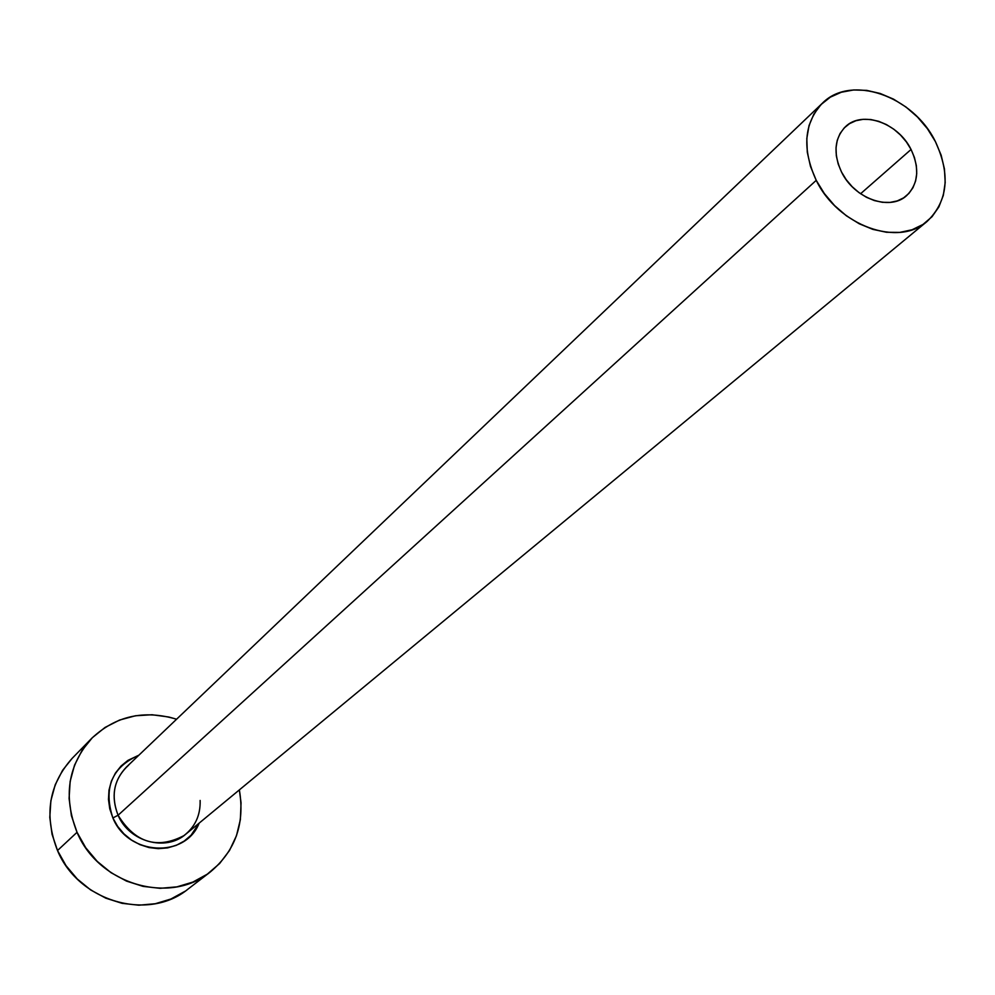 <?xml version="1.0" encoding="UTF-8"?>
<svg xmlns="http://www.w3.org/2000/svg" width="995" height="995" viewBox="0 0 995 995"><rect width="100%" height="100%" fill="white"/><g stroke="black" fill="none" stroke-linecap="round" stroke-linejoin="round"><path stroke-width="1.49" d="M911.059 149.474C919.865 168.541 918.348 183.951 906.532 195.704C889.766 211.313 854.282 198.59 841.559 172.098L838.2 164.001L836.335 155.78L836.024 147.77L837.268 140.27L840.029 133.591L844.183 127.957L849.581 123.616L855.986 120.694L863.162 119.325L870.824 119.537L878.697 121.315L886.47 124.599L893.858 129.25L900.587 135.109L906.395 141.937L911.059 149.474L914.417 157.459L916.333 165.58L916.731 173.528L915.599 181.003L912.95 187.719L908.908 193.416L903.609 197.868L897.254 200.915L890.077 202.408L882.366 202.296L874.406 200.58L866.521 197.321L859.008 192.632L852.168 186.699L846.285 179.772L841.559 172.098C833.089 153.566 834.345 138.467 845.352 126.813C861.993 110.134 898.137 122.783 911.059 149.474L860.575 193.751L911.059 149.474M822.193 103.405L126.328 767.157C113.592 780.677 110.843 796.709 118.082 815.241L112.883 817.952L117.659 826.397L123.927 833.847L131.44 840.004L139.897 844.631L148.964 847.553L158.292 848.66L167.508 847.914L176.252 845.352L184.199 841.073L191.04 835.253L199.162 823.126C185.368 858.648 128.007 855.663 112.883 817.952L118.082 815.241C135.158 842.765 157.098 849.581 183.888 835.651C195.157 826.944 200.567 815.203 200.132 800.453M128.666 765.093C114.015 778.587 110.482 795.303 118.082 815.241L816.236 180.344C801.895 148.889 803.923 123.206 822.293 103.306C850.737 74.016 913.111 95.669 935.387 141.564C950.673 174.56 947.936 201.164 927.166 221.375C898.348 247.494 837.914 225.629 816.236 180.344L118.082 815.241C129.101 841.845 165.842 851.907 185.829 834.146L926.942 221.549M91.602 738.439L72.063 758.451C48.718 784.744 43.867 815.44 57.511 850.526L77.038 832.305C63.033 796.46 67.909 765.143 91.664 738.377C115.569 715.952 143.877 709.572 176.588 719.211L168.715 716.997L152.048 714.746L135.469 715.766L119.599 720.044L105.035 727.444L92.336 737.693L82.038 750.429L74.525 765.192L70.147 781.411L69.09 798.45L71.404 815.651L77.038 832.305L57.511 850.526C78.555 901.719 148.553 921.756 188.067 889.057L210.107 872.13M239.36 789.893C245.081 823.512 235.405 850.874 210.318 871.956C170.12 905.251 98.629 884.63 77.038 832.305L85.757 847.765L97.236 861.396L110.992 872.665L126.489 881.097L143.093 886.383L160.133 888.324L176.948 886.856L192.868 882.08L207.271 874.182L219.634 863.523L229.484 850.514L236.487 835.676L240.38 819.582L241.051 802.841L239.36 789.893M112.883 817.952L109.773 808.86L108.467 799.458L109.002 790.117L111.353 781.224L115.42 773.09L121.029 766.05L127.969 760.354L138.84 755.217C111.838 767.182 103.181 788.09 112.883 817.952M72.125 758.389L62.598 770.292L55.21 784.781L50.882 800.676L49.8 817.38L52.038 834.22L57.511 850.526L66.018 865.65L77.237 878.971L90.694 889.965L105.856 898.199L122.124 903.336L138.827 905.201L155.307 903.721L170.929 899.007L185.082 891.246M816.236 180.344L824.357 193.565L834.519 205.53L846.31 215.741L859.257 223.788L872.851 229.372L886.545 232.27L899.803 232.395L912.092 229.758L922.962 224.46L931.992 216.761L938.857 206.935L943.31 195.406L945.188 182.607L944.454 169.026L941.146 155.17L935.387 141.564L927.415 128.703L917.514 117.062L906.059 107.074L893.473 99.114L880.202 93.48L866.769 90.383L853.648 89.96L841.335 92.236L830.327 97.162L821.037 104.55L813.835 114.139L809.034 125.581L806.821 138.442L807.293 152.223L810.477 166.376L816.236 180.344"/></g></svg>
